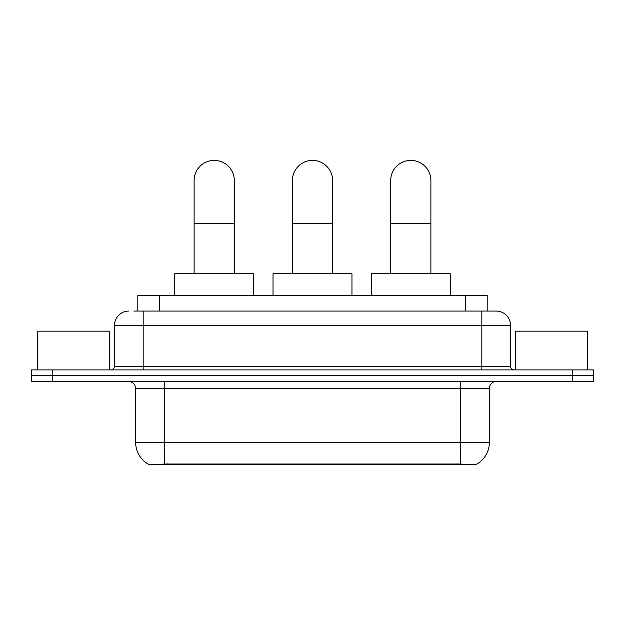<?xml version="1.0" encoding="UTF-8"?>
<svg xmlns="http://www.w3.org/2000/svg" width="625" height="625" viewBox="0 0 625 625"><rect width="100%" height="100%" fill="white"/><g stroke="black" fill="none" stroke-linecap="round" stroke-linejoin="round"><path stroke-width="0.94" d="M137.805 311.062L137.805 295.281L487.195 295.281L487.195 311.062M476.805 464.094L476.805 464.602L148.195 464.602L148.195 464.094M135.641 442.359L164.344 442.359L164.344 388.555L135.641 388.555L135.641 442.359A25.109 25.109 0 0 0 148.055 464.023C149.914 464.75 155.344 464.75 164.344 464.023L460.656 464.023C469.648 464.75 475.078 464.75 476.945 464.023A25.109 25.109 0 0 0 489.359 442.359L489.359 388.555A7.172 7.172 0 0 1 496.531 381.375M52.773 369.898L593.75 369.898L593.75 375.641L31.25 375.641L31.25 381.375L52.773 381.375L52.773 375.641L31.25 375.641L31.25 369.898L52.773 369.898L52.773 375.641L593.75 375.641L593.75 381.375L52.773 381.375M134.18 311.062L491.148 311.062M133.852 311.062L143.18 311.062L143.18 325.414L114.477 325.414L114.477 366.312A3.586 3.586 0 0 1 110.891 369.898M128.828 311.062A14.352 14.352 0 0 0 114.477 325.414M496.172 311.062A14.352 14.352 0 0 1 510.523 325.414L481.82 325.414L481.82 311.062L495.953 311.062M510.523 325.414L510.523 366.312C510.734 368.492 511.93 369.688 514.109 369.898M593.75 369.898L593.75 375.641M109.453 369.898L109.453 331.156L37.711 331.156L37.711 369.898M587.289 369.898L587.289 331.156L515.547 331.156L515.547 369.898M194.117 273.758L194.117 180.484A20.086 20.086 0 0 1 214.203 160.398A20.086 20.086 0 0 1 234.297 180.484A20.086 20.086 0 0 0 214.203 160.398M234.297 273.758L234.297 180.484M253.664 295.281L253.664 273.758L174.742 273.758L174.742 295.281M292.414 273.758L292.414 180.484A20.086 20.086 0 0 1 312.5 160.398A20.086 20.086 0 0 1 332.586 180.484A20.086 20.086 0 0 0 312.5 160.398M332.586 273.758L332.586 180.484M351.961 295.281L351.961 273.758L273.039 273.758L273.039 295.281M390.703 273.758L390.703 180.484A20.086 20.086 0 0 1 410.797 160.398A20.086 20.086 0 0 1 430.883 180.484A20.086 20.086 0 0 0 410.797 160.398M430.883 273.758L430.883 180.484M450.258 295.281L450.258 273.758L371.336 273.758L371.336 295.281M457.43 464.602L457.43 463.898M167.57 464.602L167.57 463.898M159.328 311.062L159.328 295.281M465.672 311.062L465.672 295.281M460.656 381.375L460.656 388.555L164.344 388.555L164.344 381.375M489.359 388.555L460.656 388.555L460.656 442.359L489.359 442.359M460.656 464.023L460.656 442.359L164.344 442.359L164.344 464.023M572.227 381.375L572.227 369.898M143.18 369.898L143.18 366.312L510.523 366.312M114.477 366.312L143.18 366.312L143.18 325.414L481.82 325.414L481.82 369.898M194.117 223.531L234.297 223.531M292.414 223.531L332.586 223.531M390.703 223.531L430.883 223.531M135.641 388.555C135.219 384.195 132.828 381.805 128.469 381.375"/></g></svg>
